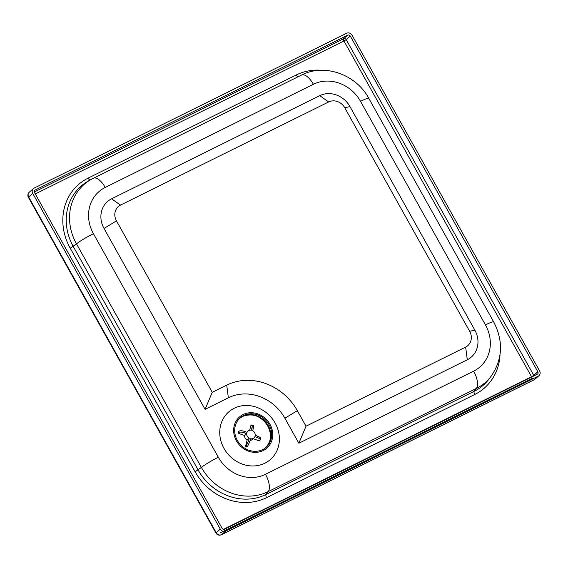 <?xml version="1.0" encoding="UTF-8"?>
<svg xmlns="http://www.w3.org/2000/svg" width="568" height="568" viewBox="0 0 568 568"><rect width="100%" height="100%" fill="white"/><g stroke="black" fill="none" stroke-linecap="round" stroke-linejoin="round"><path stroke-width="0.85" d="M243.672 415.485A19.639 17.601 -131.3 0 1 267.855 422.727A19.639 17.601 -131.3 0 1 266.151 447.293A19.639 17.601 -131.3 0 1 239.966 444.148A19.639 17.601 -131.3 0 1 240.243 417.778A19.639 17.601 -131.3 0 1 243.672 415.485M298.86 443.232L284.887 418.218A43.679 39.164 48.7 0 0 228.371 397.792L205.084 409.336L104.022 228.442A23.352 20.931 -131.3 0 1 111.576 198.814L319.741 95.658A23.352 20.931 -131.3 0 1 349.952 106.578L474.848 330.136A23.352 20.931 -131.3 0 1 467.294 359.764L298.86 443.232L306.017 426.199L297.341 410.664A54.592 48.94 48.7 0 0 226.717 385.132L212.247 392.303L205.084 409.336M212.247 392.303L116.475 220.881A12.439 11.154 -131.3 0 1 120.501 205.098L328.666 101.942A12.439 11.154 -131.3 0 1 344.762 107.757L469.658 331.314A12.439 11.154 -131.3 0 1 465.639 347.105L306.017 426.199M243.139 414.541A20.725 18.581 -131.3 0 1 272.739 434.342A20.725 18.581 -131.3 0 1 243.715 448.727A20.725 18.581 -131.3 0 1 243.139 414.541M234.222 408.25A31.638 28.364 -131.3 0 1 279.392 438.482A31.638 28.364 -131.3 0 1 235.088 460.435A31.638 28.364 -131.3 0 1 234.222 408.25M473.648 371.138L265.483 474.294A36.451 32.674 -131.3 0 1 218.332 457.247L93.436 233.689A36.451 32.674 -131.3 0 1 105.222 187.44A15.272 6.582 -116.4 0 0 93.358 178.217A15.272 6.582 -116.4 0 0 93.202 178.302A51.66 46.313 48.7 0 0 90.887 179.538L87.848 181.284A52.362 46.945 48.7 0 0 73.258 246.484L198.154 470.041A52.362 46.945 48.7 0 0 265.902 494.529L474.067 391.373A52.362 46.945 48.7 0 0 488.906 379.154L491.029 376.371C502.694 359.31 503.582 341.155 493.684 321.9A15.272 1.569 -29.2 0 0 485.441 324.889A36.451 32.674 -131.3 0 1 473.648 371.138A15.272 6.582 63.6 0 1 476.389 388.427A51.66 46.313 48.7 0 0 491.029 376.371M347.737 35.138A1.967 1.761 -131.3 0 1 350.279 36.061L537.839 371.777A1.967 1.761 -131.3 0 1 537.2 374.269L224.601 529.177A1.967 1.761 -131.3 0 1 222.06 528.254L34.499 192.538A1.967 1.761 -131.3 0 1 35.131 190.046L347.737 35.138L343.668 38.709A1.967 0.845 -116.4 0 0 343.967 40.988L35.287 193.951M346.679 33.242A4.146 3.713 -131.3 0 1 352.039 35.188L539.6 370.904A4.146 3.713 -131.3 0 1 538.982 375.675A4.146 3.713 -131.3 0 1 538.258 376.158L225.659 531.073A4.146 3.713 -131.3 0 1 220.292 529.127L32.738 193.411A4.146 3.713 -131.3 0 1 33.349 188.64A4.146 3.713 -131.3 0 1 34.073 188.15L346.679 33.242M260.314 438.957C260.96 438.098 260.108 437.19 257.765 436.238A7.285 6.532 -131.3 0 1 257.411 437.587C259.761 438.546 260.613 439.454 259.966 440.314L260.556 438.553M257.411 437.587L254.869 436.671A4.53 4.061 -131.3 0 1 253.946 437.907A4.53 4.061 -131.3 0 1 250.616 438.752L249.977 441.251A7.285 6.532 -131.3 0 1 248.592 440.747L249.231 438.248A4.53 4.061 -131.3 0 1 246.704 433.682L244.162 432.759A7.285 6.532 -131.3 0 1 244.51 431.41L247.059 432.326A4.53 4.061 -131.3 0 1 247.975 431.098A4.53 4.061 -131.3 0 1 251.312 430.246L251.944 427.747A7.285 6.532 -131.3 0 1 253.328 428.251L252.689 430.75A4.53 4.061 -131.3 0 1 255.217 435.315L257.765 436.238M259.966 440.314L259.299 440.903L253.094 438.659M253.328 428.251C253.846 425.943 253.697 425.056 252.874 425.595M249.664 430.253L250.829 425.68L251.965 424.907L253.378 425.418M251.496 425.098C252.32 424.559 252.469 425.439 251.944 427.747M244.51 431.41C241.996 430.601 240.172 430.544 239.05 431.233A11.651 10.444 48.7 0 0 238.702 432.589C239.824 431.9 241.641 431.957 244.162 432.759M246.704 433.682L244.581 435.542L238.035 433.178A11.651 10.444 -131.3 0 1 238.382 431.822L239.05 431.233M248.592 440.747L246.143 445.951A11.651 10.444 48.7 0 0 247.52 446.455L249.977 441.251M247.52 446.455L246.853 447.037A11.651 10.444 -131.3 0 1 245.475 446.54L247.108 440.108L249.231 438.248M245.475 446.54L246.143 445.951M238.035 433.178L238.702 432.589M253.946 437.907L251.83 439.767A4.53 4.061 -131.3 0 1 250.14 440.605M247.108 440.108A4.53 4.061 -131.3 0 1 244.581 435.542M265.682 447.69A19.639 17.601 48.7 0 0 266.733 423.259A19.639 17.601 48.7 0 0 242.749 416.294A19.639 17.601 48.7 0 0 239.795 418.19M297.341 410.664L284.887 418.218M226.717 385.132L228.371 397.792M116.475 220.881L104.022 228.442M120.501 205.098L111.576 198.814M328.666 101.942L319.741 95.658M344.762 107.757L349.952 106.578M469.658 331.314L474.848 330.136M465.639 347.105L467.294 359.764M493.684 321.9L368.788 98.342A15.272 1.569 150.8 0 0 360.538 101.324L485.441 324.889M265.483 474.294A15.272 6.582 63.6 0 1 268.224 491.583L476.389 388.427L474.067 391.373A3.053 1.313 -116.4 0 0 474.784 394.476A55.245 49.53 48.7 0 0 500.01 354.858M218.332 457.247A15.272 1.569 150.8 0 0 201.384 467.421A51.66 46.313 48.7 0 0 268.224 491.583L265.902 494.529A3.053 1.313 63.6 0 0 266.612 497.632L474.784 394.476M93.436 233.689A15.272 1.569 150.8 0 0 76.488 243.864L201.384 467.421L195.136 471.795A55.245 49.53 48.7 0 0 266.612 497.632M105.222 187.44L313.387 84.284A15.272 6.582 -116.4 0 0 301.523 75.061L90.887 179.538A51.66 46.313 48.7 0 0 76.488 243.864L70.24 248.237L195.136 471.795M368.788 98.342C356.193 74.536 324.52 63.034 301.523 75.061A15.272 6.582 -116.4 0 0 301.367 75.146M313.387 84.284A36.451 32.674 -131.3 0 1 360.538 101.324M298.015 76.801A3.053 1.313 63.6 0 1 296.276 74.969L88.111 178.125A3.053 1.313 -116.4 0 0 90.056 180.013M88.111 178.125A55.245 49.53 48.7 0 0 70.24 248.237M321.538 70.269A55.245 49.53 48.7 0 0 296.276 74.969M223.551 529.326L531.527 376.705L343.967 40.988L346.21 39.632L533.771 375.349L531.527 376.705A1.967 0.845 -116.4 0 0 531.698 376.989M34.293 192.019L343.668 38.709A1.967 1.761 -131.3 0 1 346.21 39.632L350.279 36.061M537.839 371.777L533.771 375.349A1.967 1.761 -131.3 0 1 533.977 375.867M34.52 190.585L35.131 190.046M533.828 379.914A4.146 1.789 -116.4 0 0 534.019 379.85A4.146 1.789 -116.4 0 0 534.19 379.729L221.591 534.637A4.146 1.789 63.6 0 1 221.421 534.758L534.019 379.85A4.146 4.146 0 0 0 534.914 379.246A4.146 3.713 -131.3 0 1 534.19 379.729L538.258 376.158M215.961 533.061A4.146 0.426 -29.2 0 1 216.223 532.699L28.67 196.982A4.146 0.426 150.8 0 0 28.4 197.344L215.961 533.061A4.146 4.146 0 0 0 221.421 534.758M225.659 531.073L221.591 534.637A4.146 3.713 -131.3 0 1 216.223 532.699L220.292 529.127M32.738 193.411L28.67 196.982A4.146 3.713 -131.3 0 1 29.287 192.211A4.146 4.146 0 0 0 28.4 197.344M239.327 418.588L242.479 416.472C249.558 413.965 255.628 414.605 260.698 418.382C265.746 421.946 268.877 426.646 270.084 432.482C271.39 437.964 269.772 443.168 265.228 448.102M533.054 377.89L220.448 532.798M29.287 192.211L33.349 188.64M534.914 379.246L538.982 375.675M246.711 432.205L247.975 431.098"/></g></svg>
